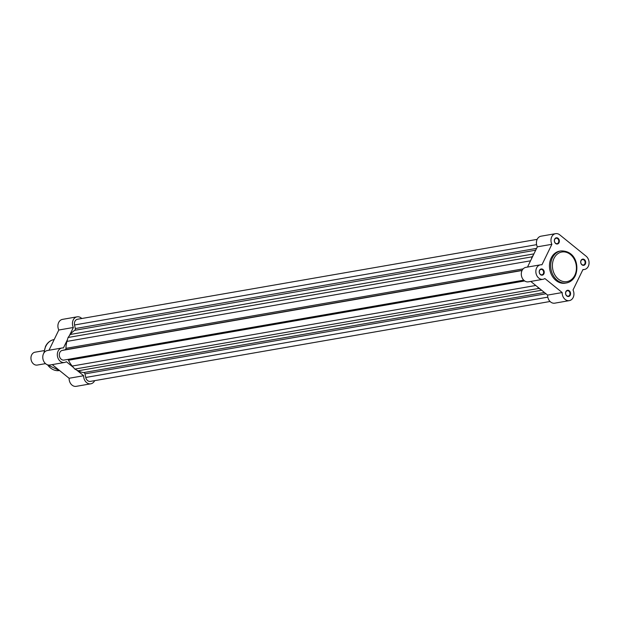 <?xml version="1.0" encoding="UTF-8"?>
<svg xmlns="http://www.w3.org/2000/svg" width="620" height="620" viewBox="0 0 620 620"><rect width="100%" height="100%" fill="white"/><g stroke="black" fill="none" stroke-linecap="round" stroke-linejoin="round"><path stroke-width="0.93" d="M522.048 270.514L62.178 350.447A4.898 3.883 80.1 0 0 59.799 352.486A4.898 3.883 80.1 0 0 60.039 357.802A4.898 3.883 80.1 0 0 64.038 360.065A4.898 3.883 80.1 0 0 64.224 360.026M537.183 239.351L77.492 319.254A4.898 3.883 80.1 0 0 74.935 321.323A4.898 3.883 80.1 0 0 74.547 324.973L75.315 328.553A1.635 1.294 80.1 0 1 74.718 330.313A22.452 17.809 80.1 0 0 70.316 334.467L68.076 337.481L532.045 256.835L533.293 255.161M541.624 290.222L78.073 370.799L74.819 369.086L538.796 288.44L540.593 289.393M78.073 370.799A22.452 17.809 80.1 0 0 83.739 372.566A1.635 1.294 80.1 0 1 84.987 373.883L85.754 377.464A4.898 3.883 80.1 0 0 90.373 381.393L550.064 301.49M530.542 260.819L66.952 341.403L68.076 337.481M531.418 259.013L532.045 256.835M66.952 341.403A22.452 17.809 80.1 0 0 65.968 348.332A1.635 1.294 80.1 0 1 65.007 349.781L62.178 350.447M524.667 280.945L68.51 360.236A1.635 1.294 80.1 0 0 67.735 359.422M68.51 360.236A22.452 17.809 80.1 0 0 72.215 366.048L74.819 369.086M537.346 286.758L538.796 288.44M581.01 260.462A3.146 2.496 -99.9 0 1 584.443 259.648A3.146 2.496 -99.9 0 1 585.373 263.996A3.146 2.496 -99.9 0 1 581.94 264.81A3.146 2.496 -99.9 0 1 581.01 260.462M584.838 263.81A2.736 2.17 80.1 0 0 584.707 260.842A2.736 2.17 80.1 0 0 582.475 259.579A2.736 2.17 80.1 0 0 581.048 260.733A2.736 2.17 80.1 0 0 581.18 263.702A2.736 2.17 80.1 0 0 583.412 264.972A2.736 2.17 80.1 0 0 584.838 263.81M565.874 291.625A3.146 2.496 -99.9 0 1 569.307 290.811A3.146 2.496 -99.9 0 1 570.237 295.159A3.146 2.496 -99.9 0 1 566.804 295.972A3.146 2.496 -99.9 0 1 565.874 291.625M569.71 294.973A2.736 2.17 80.1 0 0 569.579 292.005A2.736 2.17 80.1 0 0 567.346 290.741A2.736 2.17 80.1 0 0 565.913 291.896A2.736 2.17 80.1 0 0 566.044 294.864A2.736 2.17 80.1 0 0 568.284 296.127A2.736 2.17 80.1 0 0 569.71 294.973M539.539 270.297A3.146 2.496 -99.9 0 1 542.973 269.483A3.146 2.496 -99.9 0 1 543.903 273.831A3.146 2.496 -99.9 0 1 540.47 274.644A3.146 2.496 -99.9 0 1 539.539 270.297M543.376 273.645A2.736 2.17 80.1 0 0 543.236 270.676A2.736 2.17 80.1 0 0 541.004 269.413A2.736 2.17 80.1 0 0 539.578 270.568A2.736 2.17 80.1 0 0 539.71 273.536A2.736 2.17 80.1 0 0 541.942 274.8A2.736 2.17 80.1 0 0 543.376 273.645M554.668 239.134A3.146 2.496 -99.9 0 1 558.101 238.32A3.146 2.496 -99.9 0 1 559.031 242.668A3.146 2.496 -99.9 0 1 555.597 243.482A3.146 2.496 -99.9 0 1 554.668 239.134M558.504 242.482A2.736 2.17 80.1 0 0 558.372 239.514A2.736 2.17 80.1 0 0 556.14 238.251A2.736 2.17 80.1 0 0 554.706 239.405A2.736 2.17 80.1 0 0 554.838 242.374A2.736 2.17 80.1 0 0 557.078 243.637A2.736 2.17 80.1 0 0 558.504 242.482M527.504 267.081L537.331 246.838A7.347 5.828 -99.9 0 1 537.199 239.304A7.347 5.828 -99.9 0 1 541.043 236.189L555.59 233.662A7.347 5.828 80.1 0 0 551.754 236.778A7.347 5.828 80.1 0 0 551.885 244.311L541.934 264.802A7.347 5.828 80.1 0 0 540.462 264.825A7.347 5.828 80.1 0 0 536.625 267.933A7.347 5.828 80.1 0 0 536.974 275.908A7.347 5.828 80.1 0 0 542.981 279.302A7.347 5.828 80.1 0 0 544.864 278.527L562.185 292.555A7.347 5.828 80.1 0 0 569.315 300.63A7.347 5.828 80.1 0 0 573.027 289.982L582.978 269.491A7.347 5.828 80.1 0 0 584.451 269.475A7.347 5.828 80.1 0 0 589 263.911A7.347 5.828 80.1 0 0 586.117 256.2L559.783 234.871A7.347 5.828 80.1 0 0 555.59 233.662M542.981 279.302L528.426 281.837A7.347 5.828 -99.9 0 1 522.428 278.434A7.347 5.828 -99.9 0 1 522.071 270.467A7.347 5.828 -99.9 0 1 525.907 267.352L540.462 264.825M551.18 258.021A16.252 12.888 80.1 0 0 551.971 275.644A16.252 12.888 80.1 0 0 565.239 283.154L566.463 282.945A16.252 12.888 -99.9 0 1 553.195 275.435A16.252 12.888 -99.9 0 1 552.404 257.804A16.252 12.888 -99.9 0 1 560.899 250.929L559.674 251.139A16.252 12.888 80.1 0 0 551.18 258.021M569.315 300.63L554.768 303.165A7.347 5.828 -99.9 0 1 547.63 295.089L530.767 281.426M547.63 295.089L562.185 292.555M537.331 246.838L551.885 244.311M76.624 370.039L83.661 375.736A7.347 5.828 80.1 0 0 90.799 383.811A7.347 5.828 80.1 0 0 94.635 380.696A7.347 5.828 80.1 0 0 94.659 380.649M81.817 318.502L81.259 318.045A7.347 5.828 80.1 0 0 77.074 316.836A7.347 5.828 80.1 0 0 73.361 327.484L69.324 335.808M67.448 339.659L63.41 347.975A7.347 5.828 80.1 0 0 61.938 347.998A7.347 5.828 80.1 0 0 57.459 356.237A7.347 5.828 80.1 0 0 64.457 362.483A7.347 5.828 80.1 0 0 66.34 361.708L73.377 367.404M90.799 383.811L76.245 386.338A7.347 5.828 -99.9 0 1 69.107 378.262L52.243 364.606M64.457 362.483L49.91 365.01A7.347 5.828 -99.9 0 1 42.904 358.771A7.347 5.828 -99.9 0 1 47.391 350.525L61.938 347.998M48.98 350.254L58.807 330.018A7.347 5.828 -99.9 0 1 62.519 319.37L77.074 316.836M83.661 375.736L69.107 378.262M73.361 327.484L58.807 330.018M44.144 350.61L35.045 352.191A6.533 5.185 80.1 0 0 31 357.135A6.533 5.185 80.1 0 0 33.565 363.987A6.533 5.185 80.1 0 0 37.285 365.064L45.516 363.63M536.602 244.66L74.547 324.973M544.43 292.493L83.739 372.566M545.988 293.756L84.987 373.883M547.809 297.151L85.754 377.464M536.587 248.38L75.315 328.553M535.711 250.185L74.718 330.313M533.905 253.89L70.316 334.467M523.171 268.863L65.968 348.332M522.141 270.32L65.007 349.781M535.765 285.479L72.215 366.048M553.993 258.37A15.027 11.92 80.1 0 0 558.426 279.139A15.027 11.92 80.1 0 0 574.833 275.249A15.027 11.92 80.1 0 0 570.4 254.479A15.027 11.92 80.1 0 0 553.993 258.37M574.949 276.063A16.252 12.888 -99.9 0 1 566.463 282.945C570.315 282.17 573.229 279.829 575.205 275.908C579.444 266.577 575.81 250.558 560.899 250.929M54.188 339.543L54.048 339.566A15.717 12.47 80.1 0 0 45.841 346.216A15.717 12.47 80.1 0 0 44.206 352.555M47.585 364.831A15.717 12.47 80.1 0 0 59.435 370.535L47.136 364.661M523.73 280.163L64.038 360.065M582.854 269.747L584.451 269.475M43.865 353.067L45.5 346.425C47.415 342.612 50.267 340.326 54.048 339.566"/></g></svg>
